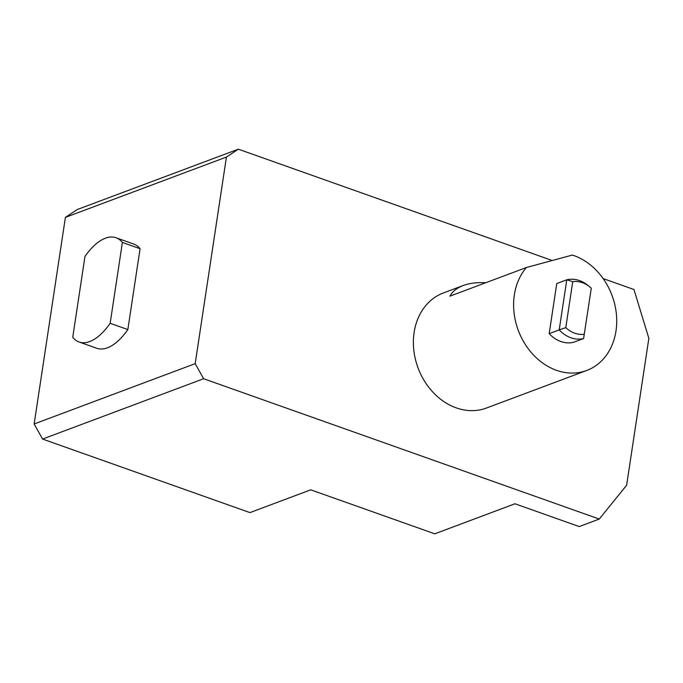 <?xml version="1.0" encoding="UTF-8"?>
<svg xmlns="http://www.w3.org/2000/svg" width="683" height="683" viewBox="0 0 683 683"><rect width="100%" height="100%" fill="white"/><g stroke="black" fill="none" stroke-linecap="round" stroke-linejoin="round"><path stroke-width="1.02" d="M238.333 149.184L77.299 209.51L65.397 217.39L34.15 423.972L42.577 439.058L249.944 512.609L310.756 489.831L434.764 533.816L514.948 503.772L579.21 526.567L599.256 519.054L203.619 378.732L195.184 363.646L226.432 157.056L238.333 149.184L552.214 260.513M572.747 281.652L566.779 279.817A30.598 24.912 -110.5 0 1 587.764 285.289L589.651 286.8A27.047 22.018 69.5 0 0 572.747 281.652L565.789 327.644L559.206 329.898L566.779 279.817L556.756 283.573L549.183 333.654A30.598 24.912 -110.5 0 0 573.575 342.303L583.598 338.555L591.273 288.217A27.047 22.018 69.5 0 0 589.651 286.8M565.789 327.644A27.047 22.018 69.5 0 0 584.315 334.218M583.598 338.555A30.598 24.912 -110.5 0 1 559.206 329.898L549.183 333.654M526.448 267.488L572.388 255.058A61.436 50.021 69.5 0 1 616.186 312.327A61.436 50.021 69.5 0 1 586.723 370.476A61.436 50.021 69.5 0 1 533.79 355.297A61.436 50.021 69.5 0 1 514.342 294.911A61.436 50.021 69.5 0 1 526.448 267.488L449.875 296.174C452.479 291.462 456.893 287.919 463.125 285.554C469.409 283.232 476.982 282.284 485.835 282.702M463.125 285.554L443.387 292.956A61.436 50.021 69.5 0 0 414.111 332.459A61.436 50.021 69.5 0 0 433.551 392.845A61.436 50.021 69.5 0 0 486.492 408.024L586.723 370.476M599.256 519.054L626.635 485.229L648.85 338.324L633.969 289.515L603.123 278.57M116.05 237.761L133.731 244.036A55.297 26.492 109.5 0 1 140.075 248.714L127.841 329.573A55.297 26.492 109.5 0 1 96.764 348.27L79.074 341.995A55.297 26.492 109.5 0 1 72.74 337.317L84.965 256.458A55.297 26.492 109.5 0 1 116.05 237.761A55.297 26.492 109.5 0 1 122.385 242.439L140.075 248.714M34.15 423.972L195.184 363.646M65.397 217.39L226.432 157.056M122.385 242.439L110.159 323.298L127.841 329.573M110.159 323.298A55.297 26.492 109.5 0 1 79.074 341.995M42.577 439.058L203.619 378.732"/></g></svg>

